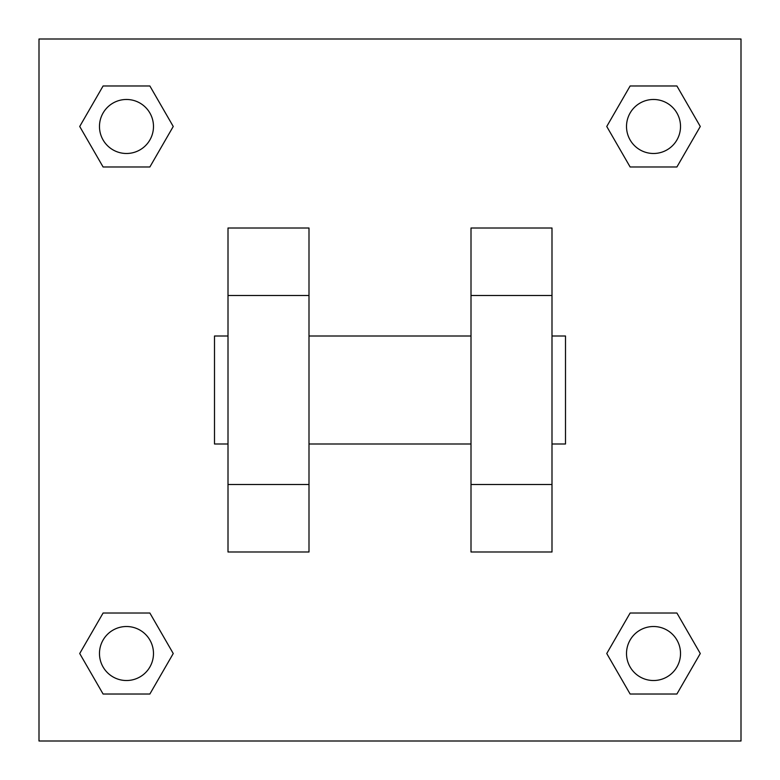 <?xml version="1.0" encoding="UTF-8"?>
<svg xmlns="http://www.w3.org/2000/svg" width="780" height="780" viewBox="0 0 780 780"><rect width="100%" height="100%" fill="white"/><g stroke="black" fill="none" stroke-linecap="round" stroke-linejoin="round"><path stroke-width="1.17" d="M173.248 126.477L149.867 166.978L103.096 166.978L79.716 126.477L103.096 85.976L149.867 85.976L173.248 126.477L149.867 166.978L136.685 166.978M136.685 613.021L149.867 613.021L173.248 653.523L149.867 694.024L103.096 694.024L79.716 653.523L103.096 613.021L149.867 613.021M643.315 166.978L630.133 166.978L606.752 126.477L630.133 85.976L676.904 85.976L700.284 126.477L676.904 166.978L630.133 166.978M606.752 653.523L630.133 613.021L676.904 613.021L700.284 653.523L676.904 694.024L630.133 694.024L606.752 653.523L630.133 613.021L643.315 613.021M39 39L741 39L741 741L39 741L39 39M308.997 228.004L308.997 551.996L228.004 551.996L228.004 228.004L308.997 228.004M471.003 551.996L471.003 228.004L551.996 228.004L551.996 551.996L471.003 551.996M551.996 443.995L565.5 443.995L565.5 336.005L551.996 336.005M228.004 336.005L214.5 336.005L214.5 443.995L228.004 443.995M228.004 295.503L308.997 295.503M471.003 295.503L551.996 295.503M228.004 484.497L308.997 484.497M471.003 484.497L551.996 484.497M676.904 694.024L630.133 694.024L676.904 694.024L700.284 653.523M630.133 613.021L676.904 613.021L630.133 613.021M680.521 653.523A26.998 26.998 0 0 0 640.019 630.133A26.998 26.998 0 0 0 640.019 676.904A26.998 26.998 0 0 0 680.521 653.523M79.716 653.523L103.096 613.021M149.867 694.024L103.096 694.024L149.867 694.024L173.248 653.523M153.484 653.523A26.998 26.998 0 0 0 112.983 630.133A26.998 26.998 0 0 0 112.983 676.904A26.998 26.998 0 0 0 153.484 653.523M606.752 126.477L630.133 85.976L676.904 85.976L630.133 85.976M700.284 126.477L676.904 166.978M680.521 126.477A26.998 26.998 0 0 0 640.019 103.096A26.998 26.998 0 0 0 640.019 149.867A26.998 26.998 0 0 0 680.521 126.477M79.716 126.477L103.096 85.976L149.867 85.976L103.096 85.976M149.867 166.978L103.096 166.978L149.867 166.978M153.484 126.477A26.998 26.998 0 0 0 112.983 103.096A26.998 26.998 0 0 0 112.983 149.867A26.998 26.998 0 0 0 153.484 126.477M308.997 443.995L471.003 443.995M308.997 336.005L471.003 336.005"/></g></svg>
